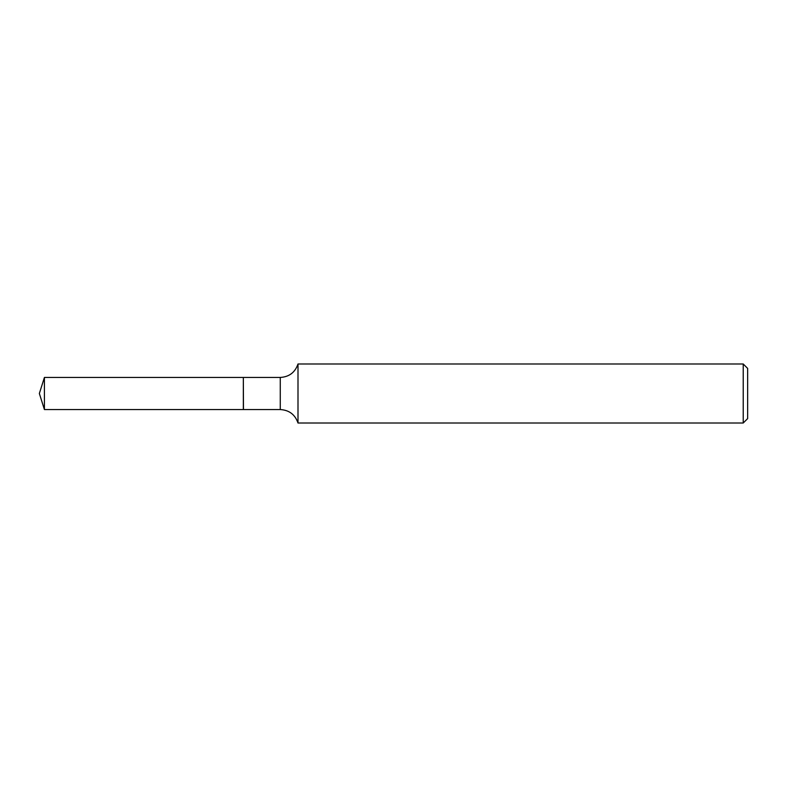 <?xml version="1.0" encoding="UTF-8"?>
<svg xmlns="http://www.w3.org/2000/svg" width="787" height="787" viewBox="0 0 787 787"><rect width="100%" height="100%" fill="white"/><g stroke="black" fill="none" stroke-linecap="round" stroke-linejoin="round"><path stroke-width="1.18" d="M44.416 377.445L44.416 409.555L243.34 409.555L243.34 377.445L44.416 377.445L39.35 393.5L44.416 409.555M243.34 377.563L243.458 409.555L280.27 409.555C289.183 410.086 295.095 414.572 297.998 423.012L743.223 423.012L743.223 363.988L297.998 363.988L297.998 423.012M743.223 363.988L747.65 368.414L747.65 418.586L743.223 423.012M243.458 377.445L280.27 377.445L280.27 409.555M280.27 377.445C289.183 376.914 295.095 372.428 297.998 363.988"/></g></svg>
